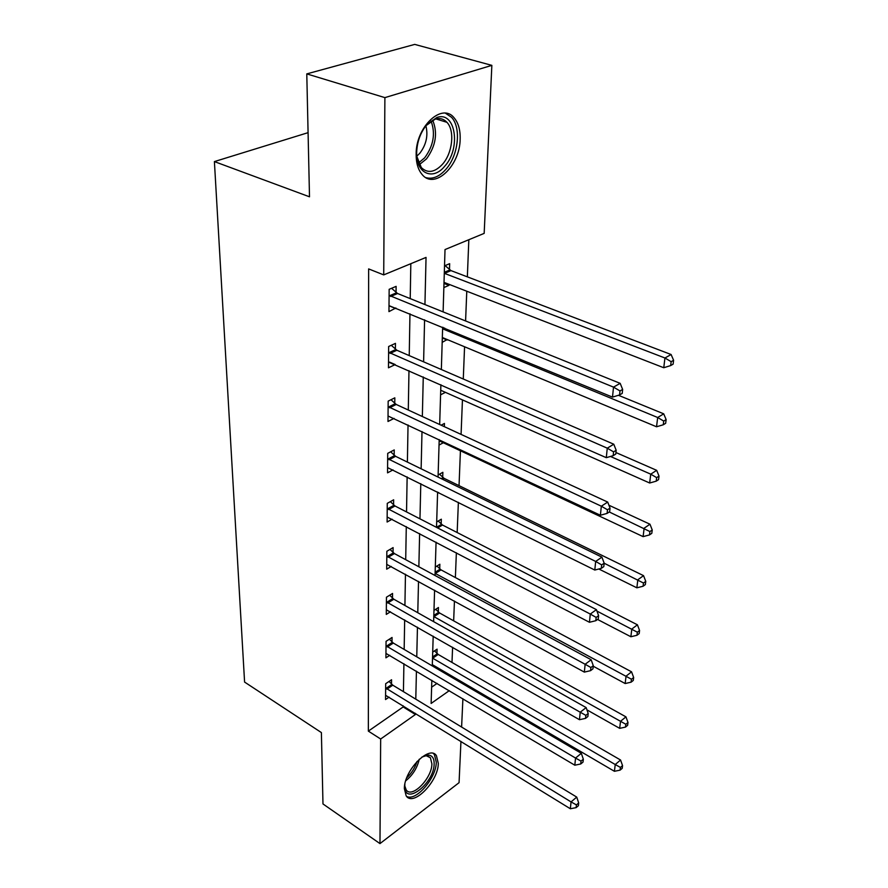 <?xml version="1.0" encoding="UTF-8"?>
<svg xmlns="http://www.w3.org/2000/svg" width="888" height="888" viewBox="0 0 888 888"><rect width="100%" height="100%" fill="white"/><g stroke="black" fill="none" stroke-linecap="round" stroke-linejoin="round"><path stroke-width="1.33" d="M404.362 788.666C403.907 770.529 429.681 744.388 436.441 755.71L438.284 763.325C438.483 781.218 413.253 807.148 406.182 795.881L404.362 788.666M416.15 154.19C415.795 126.884 442.024 102.231 454.101 117.827C458.375 122.844 460.395 129.925 460.162 139.039C460.051 165.912 434.487 190.165 422.078 174.448C418.07 169.675 416.095 162.926 416.15 154.19M460.95 741.38L459.063 782.672L379.975 843.6L322.977 803.951L321.389 732.578L244.589 682.073L214.397 161.583L309.501 196.803L306.782 73.893L414.729 44.4L491.852 65.368L484.171 233.378L445.021 249.561L443.112 311.888M451.992 662.448L452.603 647.263M453.657 620.834L454.445 601.032M455.378 577.566L456.365 552.769M457.165 532.534L458.375 502.331M459.041 485.636L460.428 450.771M461.072 434.399L462.448 399.9M463.281 379.01L464.568 346.764M465.59 320.968L466.777 291.22M467.354 276.856L468.831 239.727M463.625 682.961L463.558 684.26M462.903 698.745L461.605 727.039M308.081 132.656L214.397 161.583M431.624 687.19L437.074 683.405M448.529 675.446L449.561 674.725M444.522 265.845L449.661 263.669L449.472 269.552M443.856 287.579L448.962 285.348L448.995 284.304M442.18 342.368L447.197 339.516M440.581 394.816L445.443 392.352M441.136 425.197L444.455 423.443L444.344 426.673M439.038 445.066L443.334 442.746M438.128 474.958L442.857 472.305L442.701 477.267M437.562 493.251L438.739 492.585M436.685 521.933L441.325 519.203L441.17 523.953M435.309 567.044L439.86 564.235L439.715 568.808M433.977 610.411L438.45 607.514L438.306 611.91M432.7 652.103L437.085 649.161L436.952 653.39M433.677 666.733L434.709 666.022M424.941 304.562L426.04 257.409L383.716 274.892L368.631 268.909L368.354 731.124L403.163 706.948L403.185 705.794M403.43 691.641L403.907 663.713M404.162 649.417L404.673 619.891M404.917 605.472L405.461 574.225M405.705 559.673L406.282 526.606M406.538 511.932L407.137 476.9M407.392 462.093L408.036 424.964M408.291 410.034L408.968 370.64M409.235 355.6L409.956 313.775M410.223 298.612L410.822 263.692M396.048 292.407L396.115 286.369L389.155 289.31L388.955 311.621L395.87 307.97M395.393 349.128L395.46 343.367L388.655 346.498L388.467 367.799L395.216 364.568L389.632 362.149M394.76 403.341L394.827 397.824L388.167 401.121L387.989 421.478L394.061 418.403M394.161 455.2L394.228 449.927L387.712 453.357L387.545 472.849L393.018 469.885M393.584 504.85L393.65 499.8L387.268 503.363L387.113 522.033L392.085 519.191M393.04 552.447L393.095 547.596L386.846 551.282L386.691 569.175L391.242 566.444M392.507 598.101L392.563 593.45L386.447 597.224L386.291 614.407L390.465 611.777M392.008 641.924L392.052 637.462L386.058 641.336L385.914 657.83L389.765 655.311M391.519 684.049L391.564 679.753L385.681 683.705L385.547 699.555L389.111 697.124M306.782 73.893L384.893 97.625L491.852 65.368M379.975 843.6L380.663 739.005L415.418 714.507L415.451 713.353M368.354 731.124L380.663 739.005M383.716 274.892L384.893 97.625M415.784 699.156L416.428 671.139M416.761 656.809L417.449 627.183M417.782 612.72L418.514 581.374M418.859 566.766L419.624 533.577M419.969 518.847L420.79 483.671M421.134 468.809L422 431.513M422.344 416.516L423.265 376.945M423.609 361.827L424.586 319.791M431.834 680.297L431.124 703.44L449.273 690.653M460.717 682.583L461.738 681.862M442.646 327.228L441.347 369.508M440.892 384.715L439.671 424.52M439.205 439.593L438.062 477.078M437.606 492.019L436.519 527.361M436.064 542.168L435.042 575.502M434.598 590.176L433.633 621.644M433.189 636.174L432.278 665.911M403.163 706.948L415.418 714.507M389.011 305.783L395.859 308.602M443.989 283.416L448.962 285.348M442.313 337.984L447.175 340.004M389.099 295.371L613.519 387.124L612.498 397.114L389.011 305.639M391.564 288.289L397.569 293.506L620.168 383.35L613.519 387.124L619.99 390.931L619.569 394.938L622.222 393.417L622.643 389.421L619.99 390.931M622.643 389.421L620.168 383.35M612.498 397.114L619.569 394.938M444.022 282.384L663.758 367.732L664.946 357.997L671.106 354.512L450.982 270.607L445.077 265.612M671.15 361.682L670.662 365.579L673.115 364.169L673.604 360.284L671.15 361.682L664.946 357.997L444.3 273.304M670.662 365.579L663.758 367.732M671.106 354.512L673.604 360.284M444.721 166.223C433.022 180.863 416.25 173.66 416.661 153.147C416.927 142.124 420.346 132.578 426.917 124.531L436.841 117.516C455.699 110.578 461.227 148.485 444.721 166.223M416.794 156.299L421.334 167.588C427.672 173.615 434.743 172.494 442.524 164.213C452.536 153.058 455.022 130.691 446.942 122.322C443.734 118.848 439.804 117.793 435.187 119.136L425.974 125.663M425.885 125.774C428.305 135.564 426.262 144.755 419.758 153.324L416.783 156.166M425.985 177.667C432.756 179.443 439.427 176.623 445.998 169.208C458.386 155.367 461.494 127.65 451.47 117.238L445.465 113.209M421.867 757.087L428.105 755.055C432.179 755.311 434.199 758.219 434.143 763.78C434.288 783.516 404.173 806.726 404.784 785.924L404.873 784.171M404.784 785.924L406.171 789.876C411.843 798.911 432.09 778.177 431.89 763.824L430.403 757.753L426.284 755.755L423.387 756.265M406.571 796.358C415.773 801.931 436.408 777.966 436.274 762.193L434.432 754.634L433.377 753.524M388.6 352.281L607.27 448.174L606.293 457.675L388.511 362.082M391.275 345.288L396.881 350.249L613.775 444.211L607.27 448.174L613.575 451.87L613.175 455.666L615.773 454.068L616.172 450.272L613.575 451.87M616.172 450.272L613.775 444.211M606.293 457.675L613.175 455.666M388.123 406.649L601.331 506.204L600.399 515.24L388.045 416.017M390.975 399.733L396.226 404.462L607.703 502.075L601.331 506.204L607.481 509.779L607.103 513.397L609.645 511.721L610.034 508.114L607.481 509.779M610.034 508.114L607.703 502.075M600.399 515.24L607.103 513.397M442.335 337.507L656.543 426.773L657.675 417.504L663.713 413.83L618.425 395.282M663.725 421.079L663.258 424.786L665.667 423.299L666.133 419.591L663.725 421.079L657.675 417.504L442.601 328.815M663.258 424.786L656.543 426.773M663.713 413.83L666.133 419.591M440.714 390.254L649.661 483.005L650.749 474.17L656.676 470.329L615.939 452.536M656.654 477.633L656.21 481.163L658.574 479.609L659.018 476.079L656.654 477.633L650.749 474.17L610.456 456.454M656.21 481.163L649.661 483.005M656.676 470.329L659.018 476.079M387.668 458.641L595.67 561.438L594.794 570.04L387.59 467.621M390.665 451.803L395.593 456.321L601.92 557.153L595.67 561.438L601.687 564.901L601.32 568.342L603.807 566.611L604.173 563.181L601.687 564.901M604.173 563.181L601.92 557.153M594.794 570.04L601.32 568.342M387.224 508.424L590.287 614.063L589.443 622.277L387.157 517.027M390.343 501.653L394.982 505.982L596.414 609.645L590.287 614.063L596.159 617.426L595.815 620.701L598.257 618.925L598.601 615.639L596.159 617.426M598.601 615.639L596.414 609.645M589.443 622.277L595.815 620.701M386.813 556.132L585.148 664.268L584.337 672.105L386.735 564.38M390.01 549.417L394.405 553.579L591.153 659.74L585.148 664.268L590.886 667.532L590.553 670.662L592.951 668.831L593.284 665.7L590.886 667.532M593.284 665.7L591.153 659.74M584.337 672.105L590.553 670.662M439.172 440.792L643.112 536.63L644.144 528.205L649.961 524.209L608.913 505.216M649.916 531.557L649.494 534.92L651.814 533.311L652.236 529.947L649.916 531.557L609.279 511.965M649.494 534.92L643.112 536.63M649.961 524.209L652.236 529.947M598.823 568.997L636.851 587.812L637.839 579.764L643.545 575.646L444.078 478.343L439.493 474.181M643.478 583.028L643.079 586.247L645.354 584.582L645.765 581.363L643.478 583.028L604.173 563.236M643.079 586.247L636.851 587.812M643.545 575.646L645.765 581.363M597.546 619.447L630.869 636.74L631.812 629.048L637.418 624.808L442.524 525.041L438.195 521.045M637.34 632.201L636.951 635.286L639.194 633.577L639.571 630.502L637.34 632.201L596.936 611.077M636.951 635.286L630.869 636.74M637.418 624.808L639.571 630.502M593.228 666.233L625.152 683.538L626.051 676.168L631.568 671.828L441.036 569.885L436.929 566.045M631.457 679.242L631.091 682.184L633.288 680.441L633.655 677.5L631.457 679.242L435.109 573.359M631.091 682.184L625.152 683.538M631.568 671.828L633.655 677.5M586.935 709.867L619.669 728.349L620.534 721.289L625.951 716.86L439.604 612.998L435.697 609.29M625.829 724.275L625.474 727.106L627.638 725.318L627.994 722.499L625.829 724.275L433.788 616.55M625.474 727.106L619.669 728.349M625.951 716.86L627.994 722.499M386.402 601.886L580.23 712.22L579.464 719.702L386.336 609.801M389.688 595.226L393.85 599.234L586.135 707.581L580.23 712.22L585.847 715.373L585.536 718.37L587.878 716.505L588.2 713.508L585.847 715.373M588.2 713.508L586.135 707.581M579.464 719.702L585.536 718.37M386.014 645.809L575.546 758.052L574.814 765.201L385.947 653.402M389.355 639.205L393.317 643.067L581.329 753.324L575.546 758.052L581.03 761.116L580.73 763.98L583.039 762.082L583.338 759.218L581.03 761.116M583.338 759.218L581.329 753.324M574.814 765.201L580.73 763.98M385.647 688L571.051 801.908L570.351 808.757L385.581 695.304M389.033 681.451L392.807 685.181L576.734 797.102L571.051 801.908L576.423 804.894L576.134 807.636L578.399 805.705L578.699 802.963L576.423 804.894M578.699 802.963L576.734 797.102M570.351 808.757L576.134 807.636M432.312 664.635L614.418 771.295L615.24 764.524L620.568 760.017L438.217 654.467L434.51 650.893M620.435 767.432L620.09 770.14L622.222 768.331L622.555 765.623L620.435 767.432L615.24 764.524L432.512 658.108M620.09 770.14L614.418 771.295M620.568 760.017L622.555 765.623M389.532 295.771L396.47 292.796M390.631 296.481L397.569 293.506M450.982 270.607L444.5 273.393M449.894 269.93L444.333 272.316M432.678 120.18C437.928 133.011 435.853 145.921 426.451 158.93L419.314 164.657M418.514 162.959L424.675 157.82C433.511 145.732 435.653 133.5 431.08 121.123M419.258 759.24C417.205 768.009 412.687 775.202 405.705 780.841M406.748 777.81C411.555 773.248 414.974 767.798 417.005 761.471M389.022 352.669L395.804 349.517M390.098 353.402L396.881 350.249M388.533 407.037L395.171 403.729M389.577 407.77L396.226 404.462M444.644 328.049L442.801 328.904M443.301 327.494L442.635 327.805M388.067 459.041L394.561 455.588M389.088 459.773L395.593 456.321M387.623 508.813L393.983 505.239M388.622 509.568L394.982 505.982M387.19 556.521L393.428 552.836M388.178 557.276L394.405 553.579M444.078 478.343L442.479 479.243M443.079 477.633L441.281 478.654M442.524 525.041L437.64 527.938M441.558 524.331L436.519 527.306M441.036 569.885L435.286 573.459M440.082 569.175L435.142 572.238M439.604 612.998L433.966 616.66M438.672 612.276L433.821 615.428M386.78 602.275L392.885 598.479M387.745 603.03L393.85 599.234M386.391 646.187L392.374 642.313M387.335 646.952L393.317 643.067M386.014 688.389L391.874 684.426M386.935 689.144L392.807 685.181M438.217 654.467L432.689 658.208M437.307 653.746L432.556 656.965M435.897 118.925L446.942 122.322M435.187 119.136L436.841 117.516M426.284 755.755L428.105 755.055M427.428 755.866L430.403 757.753"/></g></svg>
